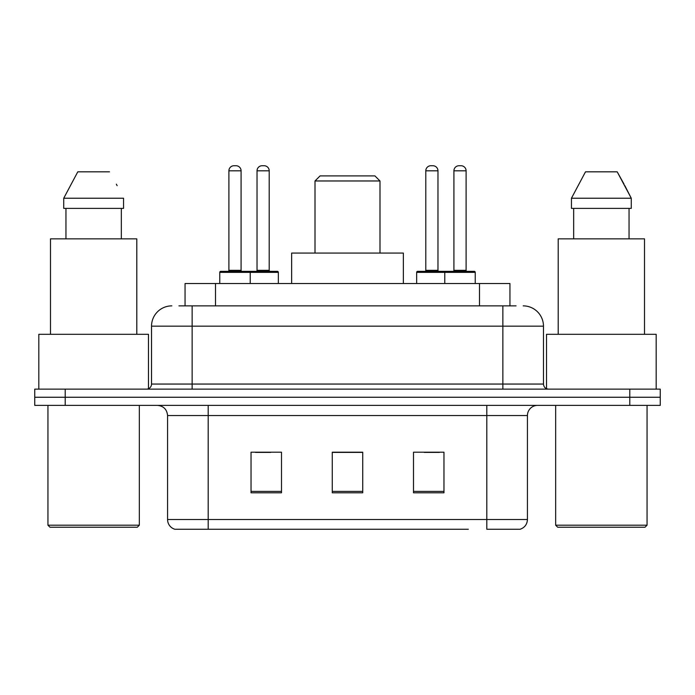 <?xml version="1.0" encoding="UTF-8"?>
<svg xmlns="http://www.w3.org/2000/svg" width="695" height="695" viewBox="0 0 695 695"><rect width="100%" height="100%" fill="white"/><g stroke="black" fill="none" stroke-linecap="round" stroke-linejoin="round"><path stroke-width="1.04" d="M178.945 305.87L192.141 305.87L178.945 305.87L185.052 305.87L185.052 283.525L509.948 283.525L509.948 305.87M171.83 305.87A20.311 20.311 0 0 0 151.527 326.172L151.527 384.057A5.074 5.074 0 0 1 146.445 389.131M523.17 305.87A20.311 20.311 0 0 1 543.473 326.172L192.141 326.172L192.141 305.87L516.055 305.87M543.473 326.172L543.473 384.057C543.777 387.141 545.471 388.835 548.555 389.131M65.208 389.131L34.75 389.131L34.75 397.253L65.208 397.253L34.75 397.253L34.75 405.376L65.208 405.376L65.208 397.253L629.792 397.253L65.208 397.253L65.208 389.131L629.792 389.131L629.792 397.253L660.25 397.253L629.792 397.253L629.792 405.376L65.208 405.376M629.792 405.376L660.25 405.376L660.25 389.131L629.792 389.131M226.666 529.26L175.383 529.26M527.436 519.513C527.149 524.378 524.716 527.627 520.121 529.26L486.813 529.26L486.813 519.513L527.436 519.513L527.436 415.532A10.156 10.156 0 0 1 537.591 405.376M174.879 529.26A10.156 10.156 0 0 1 167.565 519.513L167.565 415.532C166.965 409.364 163.577 405.984 157.409 405.376M443.966 492.807L443.966 452.193L413.499 452.193L413.499 492.807L443.966 492.807M281.501 492.807L281.501 452.193L251.034 452.193L251.034 492.807L281.501 492.807M362.729 492.807L362.729 452.193L332.271 452.193L332.271 492.807L362.729 492.807M468.334 529.26L208.187 529.26L208.187 519.513L486.813 519.513L486.813 415.532L167.565 415.532M255.499 452.393L270.737 452.393M424.263 452.393L439.501 452.393M362.729 452.393L332.271 452.393M137.306 527.227L49.979 527.227L47.946 525.203L139.339 525.203L137.306 527.227M47.946 405.376L47.946 525.203M139.339 405.376L139.339 525.203M148.478 388.705L148.478 334.304L38.816 334.304L38.816 389.131M136.802 334.304L136.802 238.854L50.492 238.854L50.492 334.304M121.338 208.387L121.338 238.854L121.338 208.387M63.732 198.231L77.788 171.83L63.732 198.231L63.732 208.387L123.554 208.387L123.554 198.231L63.732 198.231M117.142 185.687L116.334 184.166M65.956 208.387L65.956 238.854M109.497 171.83L77.788 171.83M315.009 180.969L379.991 180.969L374.918 175.896L320.082 175.896L315.009 180.969L315.009 253.067M379.991 180.969L379.991 253.067M403.352 283.525L403.352 253.067L291.648 253.067L291.648 283.525M645.021 527.227L557.694 527.227L555.661 525.203L647.054 525.203L645.021 527.227M555.661 405.376L555.661 525.203M647.054 405.376L647.054 525.203M656.184 389.131L656.184 334.304L546.522 334.304L546.522 388.705M644.508 334.304L644.508 238.854L558.198 238.854L558.198 334.304M624.848 185.687L631.269 198.231L571.446 198.231L585.503 171.83L571.446 198.231L571.446 208.387L631.269 208.387L631.269 198.231L631.269 208.387M631.269 198.231L617.212 171.83L624.049 184.166M573.662 208.387L573.662 238.854M629.045 238.854L629.045 208.387M617.212 171.83L585.503 171.83M248.906 271.345L277.331 271.345A1.016 1.016 0 0 1 278.347 272.362L219.759 272.362A1.016 1.016 0 0 1 220.775 271.345L249.21 271.345A1.016 1.016 0 0 1 250.226 272.362L250.226 283.525M241.087 170.814L228.898 170.814A5.074 5.074 0 0 1 233.972 165.74L236.005 165.74A5.074 5.074 0 0 1 241.087 170.814L241.087 270.329A1.016 1.016 0 0 0 242.103 271.345M228.898 170.814L228.898 270.329A1.016 1.016 0 0 1 227.882 271.345M219.759 272.362L219.759 283.525M475.241 272.362L444.774 272.362A1.016 1.016 0 0 1 445.79 271.345L474.225 271.345A1.016 1.016 0 0 1 475.241 272.362L475.241 283.525M466.102 170.814L453.913 170.814A5.074 5.074 0 0 1 458.995 165.74L461.028 165.74A5.074 5.074 0 0 1 466.102 170.814L466.102 270.329A1.016 1.016 0 0 0 467.118 271.345M453.913 170.814L453.913 270.329A1.016 1.016 0 0 1 452.897 271.345M445.79 271.345L417.669 271.345A1.016 1.016 0 0 0 416.653 272.362L444.774 272.362L444.774 283.525M257.028 170.814A5.074 5.074 0 0 1 262.102 165.74L264.135 165.74A5.074 5.074 0 0 1 269.208 170.814L257.028 170.814L257.028 270.329A1.016 1.016 0 0 1 256.012 271.345M269.208 170.814L269.208 270.329A1.016 1.016 0 0 0 270.225 271.345M278.347 272.362L278.347 283.525M447.111 272.362A1.016 1.016 0 0 0 446.094 271.345M425.792 170.814A5.074 5.074 0 0 1 430.865 165.74L432.898 165.74A5.074 5.074 0 0 1 437.972 170.814L425.792 170.814L425.792 270.329A1.016 1.016 0 0 1 424.775 271.345M437.972 170.814L437.972 270.329A1.016 1.016 0 0 0 438.988 271.345M416.653 272.362L416.653 283.525M215.511 305.87L215.511 283.525M479.489 305.87L479.489 283.525M192.141 389.131L192.141 326.172L151.527 326.172M151.527 384.057L543.473 384.057M502.859 305.87L502.859 389.131M486.813 405.376L486.813 415.532L527.436 415.532M167.565 519.513L208.187 519.513L208.187 405.376M362.729 491.391L332.271 491.391M281.501 491.391L251.034 491.391M443.966 491.391L413.499 491.391M228.898 270.329L241.087 270.329M453.913 270.329L466.102 270.329M257.028 270.329L269.208 270.329M425.792 270.329L437.972 270.329"/></g></svg>
